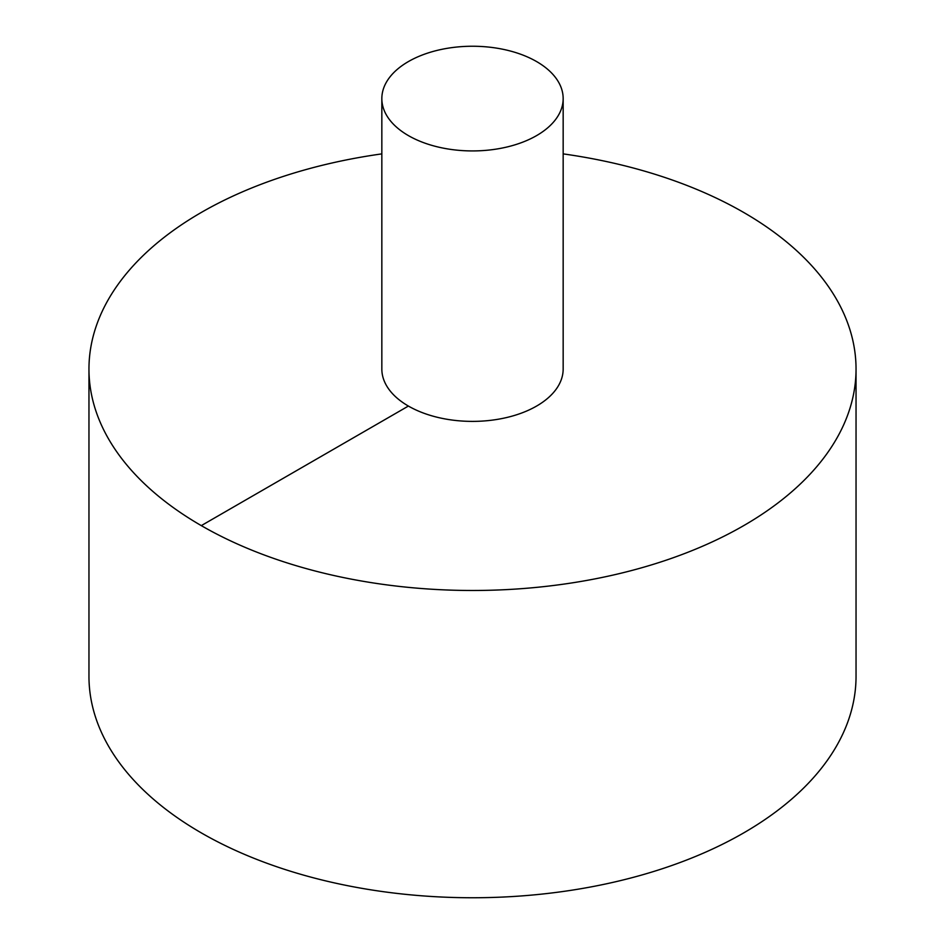 <?xml version="1.0" encoding="UTF-8"?>
<svg xmlns="http://www.w3.org/2000/svg" width="945" height="945" viewBox="0 0 945 945"><rect width="100%" height="100%" fill="white"/><g stroke="black" fill="none" stroke-linecap="round" stroke-linejoin="round"><path stroke-width="1.42" d="M381.839 153.881A383.54 221.437 0 0 0 201.297 212.46A383.54 221.437 0 0 0 88.96 369.046L88.96 676.313A383.54 221.437 0 0 0 472.5 897.75A383.54 221.437 0 0 0 856.04 676.313L856.04 369.046A383.54 221.437 0 0 0 563.161 153.881M88.96 369.046A383.54 221.437 0 0 0 472.5 590.483A383.54 221.437 0 0 0 856.04 369.046M381.839 98.587L381.839 369.046A90.661 52.341 0 0 0 472.5 421.387A90.661 52.341 0 0 0 563.161 369.046L563.161 98.587A90.661 52.341 0 0 0 507.193 50.227A90.661 52.341 0 0 0 408.394 61.579A90.661 52.341 0 0 0 381.839 98.587A90.661 52.341 0 0 0 472.5 150.928A90.661 52.341 0 0 0 563.161 98.587M201.297 525.621L408.394 406.055"/></g></svg>
